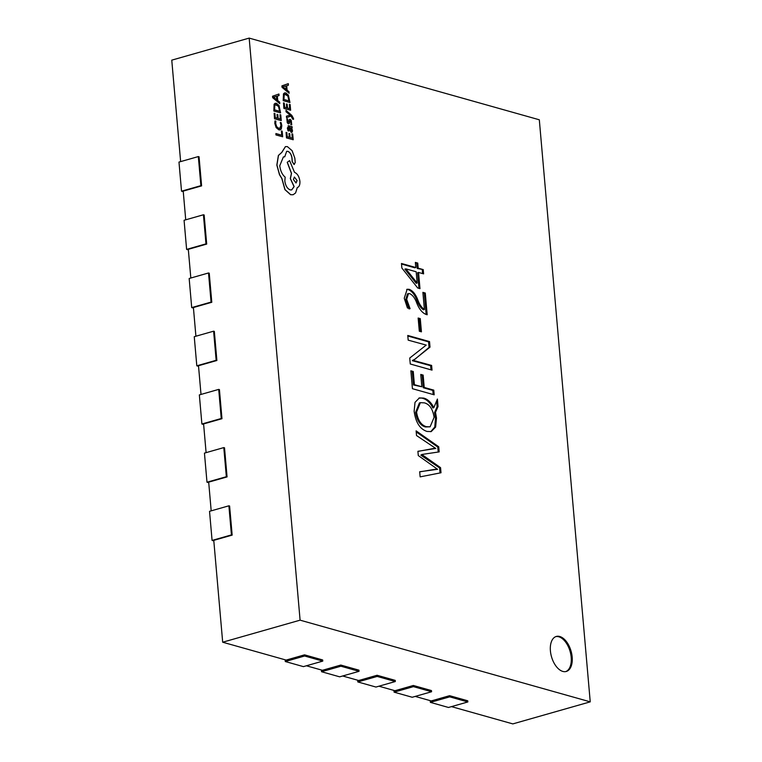 <?xml version="1.0" encoding="UTF-8"?>
<svg xmlns="http://www.w3.org/2000/svg" width="762" height="762" viewBox="0 0 762 762"><rect width="100%" height="100%" fill="white"/><g stroke="black" fill="none" stroke-linecap="round" stroke-linejoin="round"><path stroke-width="1.14" d="M562.813 671.417A18.202 10.182 74.1 0 0 566.271 671.465A18.202 10.182 74.1 0 0 571.767 654.101A18.202 10.182 74.1 0 0 559.756 636.499A18.202 10.182 74.1 0 0 556.298 636.451A18.202 10.182 74.1 0 0 550.812 653.815A18.202 10.182 74.1 0 0 562.813 671.417M565.785 671.579A18.202 10.182 74.1 0 0 570.709 653.939A18.202 10.182 74.1 0 0 558.794 636.775A18.202 10.182 74.1 0 0 555.822 636.613M451.466 706.622L512.826 723.9L590.236 701.85L539.315 119.786L249.174 38.1L300.095 620.163L590.236 701.85M415.195 696.411L431.225 700.926L449.609 695.687L467.744 700.792L467.849 701.954L448.494 707.469L430.359 702.364L449.713 696.849L467.849 701.954M378.933 686.2L394.954 690.715L413.347 685.476L431.473 690.582L431.578 691.744L412.223 697.259L394.087 692.153L413.442 686.638L431.578 691.744M342.662 675.989L358.692 680.504L377.076 675.265L395.211 680.371L395.307 681.533L375.961 687.048L357.826 681.942L377.18 676.427L395.307 681.533M306.391 665.778L322.421 670.293L340.805 665.055L358.94 670.16L359.045 671.322L339.69 676.837L321.554 671.732L340.909 666.217L359.045 671.322M232.162 535.115L231.429 534.905L228.886 505.806L229.61 506.006L232.162 535.115L213.77 540.353L222.685 642.214L286.15 660.082L304.543 654.844L322.669 659.949L322.774 661.111L303.419 666.626L285.283 661.521L304.638 656.006L322.774 661.111M227.066 476.907L226.343 476.707L223.79 447.599L224.523 447.808L227.066 476.907L208.683 482.146L211.188 510.845M221.971 418.7L221.247 418.5L218.704 389.392L219.427 389.601L221.971 418.7L203.587 423.939L206.102 452.638M216.884 360.493L216.151 360.293L213.608 331.184L214.332 331.394L216.884 360.493L198.491 365.731L201.006 394.43M211.788 302.285L211.064 302.085L208.512 272.977L209.245 273.187L211.788 302.285L193.405 307.524L195.91 336.233M206.692 244.078L205.969 243.878L203.425 214.779L204.149 214.979L206.692 244.078L188.309 249.317L190.824 278.025M201.606 185.88L200.882 185.671L198.33 156.572L199.053 156.772L201.606 185.88L183.213 191.11L185.728 219.818M249.174 38.1L171.764 60.15L180.632 161.611M300.095 620.163L222.685 642.214M410.861 370.808L413.252 371.485L414.404 384.686L421.834 386.772L420.757 374.428L423.148 375.095L424.224 387.448L433.778 390.134L434.188 394.821L412.423 388.696L410.861 370.808M418.147 318.03L420.272 318.621L421.434 331.832L419.31 331.232L418.147 318.03M401.869 268.034L401.469 263.481L415.804 267.519L415.357 262.404L417.747 263.08L418.195 268.186L423.234 269.605L423.605 273.872L418.567 272.453L419.976 288.636L417.719 287.998L401.869 268.034M416.528 435.55L416.119 430.863L438.731 446.78L439.179 451.895L421.805 454.476L440.56 467.649L441.007 472.764L420.138 476.86L419.691 471.745L437.598 469.306L418.281 455.562L417.909 451.304L435.769 448.447L416.528 435.55M416.576 302.514C414.842 297.971 412.566 295.018 409.746 293.646L408.47 293.599L406.679 299.333L410.08 308.696L407.413 307.943L404.251 298.237L407.156 289.255L409.165 289.322C412.594 290.598 415.404 293.932 417.586 299.314C419.291 304.2 421.557 307.591 424.396 309.505L422.891 292.36L425.282 293.037L427.187 314.754L426.101 314.449C422.158 312.858 418.986 308.886 416.576 302.514M407.765 335.461L429.53 341.586L430.016 347.139L413.318 360.416L431.616 365.436L432.025 370.122L410.27 363.998L409.746 358.035L426.215 345.091L408.184 340.147L407.765 335.461M436.483 418.052L435.626 427.072L431.216 431.587L427.034 431.444C419.976 429.187 415.681 422.443 414.137 411.213L415.023 402.346L419.386 397.926L423.605 398.078C426.749 398.793 429.663 401.098 432.34 404.984L433.816 407.68L437.407 399.05L438.055 406.508L435.502 412.29L436.483 418.052L435.512 418.328L434.769 427.034L430.721 431.702M416.204 431.883L437.769 447.056L438.731 446.78M437.769 447.056L438.207 452.066M421.843 454.904L420.872 455.181L421.805 454.476M420.872 455.181L439.588 467.925L440.56 467.649M439.588 467.925L440.036 472.954M419.7 471.868L435.426 469.24M434.454 469.516L437.598 469.306M417.909 451.409L433.749 448.466M432.787 448.742L435.769 448.447M401.526 264.043L414.833 267.795L415.804 267.519M415.404 262.966L417.747 263.08M416.776 263.357L417.224 268.462L418.195 268.186M417.224 268.462L423.234 269.605M422.262 269.881L422.586 273.577M418.967 288.35L417.595 272.72L418.567 272.453M405.841 268.862L404.87 269.138L416.195 283.293L417.157 283.016L416.176 271.777L405.841 268.862L417.157 283.016M408.47 293.599L407.508 293.865L405.717 299.609L406.679 299.333M405.717 299.609L409.108 308.972M406.679 289.436L409.165 289.322M408.194 289.598C411.632 290.874 414.442 294.208 416.623 299.59C418.319 304.476 420.586 307.867 423.424 309.782L424.396 309.505M422.948 292.922L425.282 293.037M424.32 293.313L426.168 314.468M418.205 318.592L420.272 318.621M419.31 318.897L420.414 331.546M407.822 336.023L428.568 341.862L429.53 341.586M428.568 341.862L429.054 347.415L430.016 347.139M429.054 347.415L414.623 359.512M413.652 359.788L412.337 360.559L413.309 360.283M412.337 360.559L413.318 360.416M412.347 360.693L430.654 365.712L431.616 365.436M430.654 365.712L431.006 369.837M410.909 371.37L413.252 371.485M412.28 371.761L413.442 384.962L414.404 384.686M413.442 384.962L421.834 386.772M420.805 374.99L423.148 375.095M422.177 375.371L423.253 387.725L424.224 387.448M423.253 387.725L432.806 390.411L433.778 390.134M432.806 390.411L433.168 394.535M418.91 398.088L423.605 398.078M422.643 398.355C425.787 399.069 428.692 401.364 431.368 405.26L432.34 404.984M431.368 405.26L432.854 407.946L433.816 407.68M436.588 401.022L437.093 406.784L438.055 406.508M437.093 406.784L434.531 412.566L435.502 412.29M434.531 412.566L435.512 418.328M420.367 402.66L419.395 402.936L415.585 412.423C416.938 420.605 420.214 425.453 425.415 426.968L430.111 426.815L434.092 417.366C432.845 409.089 429.587 404.251 424.339 402.85L420.367 402.66L416.547 412.147C417.909 420.329 421.186 425.177 426.387 426.691L430.111 426.815M415.585 412.423L416.547 412.147M425.415 426.968L426.387 426.691M231.429 534.905L212.084 540.42L209.531 511.321L228.886 505.806M213.817 540.915L212.084 540.42M226.343 476.707L206.988 482.213L204.445 453.114L223.79 447.599M208.731 482.708L206.988 482.213M221.247 418.5L201.892 424.005L199.349 394.907L218.704 389.392M203.635 424.501L201.892 424.005M216.151 360.293L196.806 365.808L194.253 336.699L213.608 331.184M198.549 366.293L196.806 365.808M211.064 302.085L191.71 307.6L189.166 278.492L208.512 272.977M193.453 308.086L191.71 307.6M205.969 243.878L186.614 249.393L184.071 220.285L203.425 214.779M188.357 249.879L186.614 249.393M200.882 185.671L181.527 191.186L178.975 162.077L198.33 156.572M183.271 191.672L181.527 191.186M304.543 654.844L304.638 656.006M285.14 659.797L285.283 661.521M340.805 665.055L340.909 666.217M321.402 670.008L321.554 671.732M377.076 675.265L377.18 676.427M357.673 680.218L357.826 681.942M413.347 685.476L413.442 686.638M393.944 690.429L394.087 692.153M449.609 695.687L449.713 696.849M430.206 700.64L430.359 702.364M281.426 130.95L281.797 135.198L275.911 133.54L276.035 134.912L282.673 136.779L282.178 131.169L281.426 130.95L281.692 135.169M275.911 133.54L275.939 134.941L282.673 136.779M280.349 122.444L281.035 125.32L280.578 127.864L278.778 128.368L276.682 126.692L275.692 123.577L275.863 121.177L274.968 120.929L274.92 123.377L276.235 127.568L278.949 129.826L281.235 129.14L281.816 125.73L281.168 122.672L280.254 122.472L280.94 125.349L279.768 128.426M280.483 127.883L279.816 128.407M274.968 120.929L274.825 123.406L276.139 127.587L278.854 129.854L280.187 129.892M280.006 114.671L280.387 119.034L278.149 118.405L277.816 114.595L277.054 114.376L277.387 118.186L275.263 117.586L274.901 113.481L274.139 113.262L274.625 118.748L281.264 120.615L280.759 114.891L280.006 114.671L280.283 119.005M277.054 114.376L277.292 118.158M274.139 113.262L274.52 118.777L281.264 120.615M280.578 112.881L279.035 105.547L276.416 103.241L274.206 104.184L273.949 111.004L280.578 112.881L273.844 111.033L274.11 104.213L275.263 103.222M274.587 109.852L279.702 111.29L278.597 106.375L276.568 104.699L274.806 105.337L274.587 109.852M279.606 111.262L278.501 106.404L275.539 104.67M278.93 94.021L272.653 96.212L272.777 97.688L279.768 103.613L279.635 102.089L277.73 100.555L277.349 96.117L279.063 95.545L278.93 94.021L272.548 96.241L272.682 97.707L279.768 103.613M276.949 99.908L276.635 96.336L273.568 97.203L276.949 99.908M276.835 99.822L276.539 96.364M291.951 133.807L292.332 138.16L290.093 137.531L289.76 133.721L288.998 133.502L289.331 137.312L287.207 136.722L286.855 132.607L286.083 132.388L286.569 137.874L293.208 139.751L292.703 134.017L291.951 133.807L292.227 138.132M288.998 133.502L289.236 137.284M286.083 132.388L286.474 137.903L293.208 139.751M289.008 125.768L287.445 128.016L288.122 130.759L288.922 130.988L288.131 128.33L289.16 127.111L289.55 129.426L291.322 132.378L292.275 132.017L292.494 130.359L291.436 127.759L292.17 127.959L292.056 126.625L288.15 125.74M288.588 127.083L289.16 127.111L289.455 129.454L291.227 132.407L292.275 132.017M290.503 130.483L291.656 130.778L291.779 129.826L291.265 128.264L289.798 127.292L290.503 130.483M291.141 131.007L291.684 129.845L291.17 128.292L289.808 127.349M288.912 125.797L287.35 128.035L288.017 130.788L288.922 130.988M291.465 127.816L292.17 127.959M288.541 127.102L289.065 127.14M291.036 131.035L291.56 130.807M288.95 121.091L288.655 122.272L287.741 121.901L287.645 118.967L286.845 118.739L287.35 122.692L288.436 123.835L289.15 123.663L290.36 120.71L291.141 122.463L290.779 124.558L291.732 124.768L291.255 120.463L290.16 119.32L289.417 119.539L288.141 122.463M289.846 120.948L291.046 122.492L290.779 124.558M290.874 124.53L291.732 124.768M290.16 119.32L289.322 119.567L288.855 121.12M290.065 119.339L289.322 119.567L290.065 119.339M286.845 118.739L287.255 122.72L288.341 123.863L289.15 123.663M286.007 110.347L286.036 111.757L290.284 115.081L286.417 116.186L286.55 117.681L291.122 115.995L292.694 119.139L293.532 119.32L293.522 118.481L291.77 115.338L286.007 110.347L286.036 111.757M286.131 111.728L289.789 114.843M289.903 115.176L286.417 116.186M286.522 116.157L286.645 117.653M291.027 116.034L292.694 119.139M292.789 119.11L293.532 119.32M289.37 104.299L289.75 108.652L287.512 108.023L287.179 104.213L286.417 104.003L286.75 107.813L284.626 107.213L284.274 103.099L283.502 102.889L283.988 108.375L290.627 110.242L290.122 104.508L289.37 104.299L289.646 108.623M286.417 104.003L286.655 107.785M283.502 102.889L283.893 108.404L290.627 110.242M289.951 102.499L288.398 95.174L285.788 92.869L283.569 93.812L283.312 100.632L289.951 102.499L283.207 100.66L283.474 93.84L284.626 92.85M283.95 99.47L289.065 100.908L287.96 96.002L285.931 94.317L284.169 94.964L283.95 99.47M288.969 100.879L287.865 96.031L284.902 94.297M288.293 83.649L282.016 85.839L282.14 87.306L289.131 93.231L289.008 91.716L287.093 90.183L286.712 85.744L288.427 85.173L288.293 83.649L281.921 85.868L282.045 87.335L289.131 93.231M286.312 89.535L285.998 85.954L282.931 86.82L286.312 89.535M286.207 89.449L285.902 85.992M297.313 187.538L297.342 187.538C299.228 186.88 300.085 184.785 299.895 181.251C299.218 176.565 297.428 173.593 294.513 172.345L289.617 160.62L287.322 162.268L291.522 173.345L290.408 178.575L294.151 186.576L291.694 189.919L290.208 189.9C287.293 188.643 285.502 185.68 284.817 180.994L285.178 177.175C282.197 174.66 280.387 170.85 279.759 165.754L283.378 156.924L284.731 156.81L286.674 151.314L287.846 151.333C289.989 152.19 291.379 154.353 291.998 157.82L292.294 161.668L293.961 164.43L295.227 162.649L294.837 158.172L292.113 150.685L287.388 146.618L285.455 146.618L281.854 152.381L278.482 155.419L276.93 165.03L279.568 174.641L281.94 178.556L285.026 189.624L290.713 194.691L293.141 194.72L295.58 192.957L297.294 187.547M286.626 151.324L287.741 151.352C289.893 152.219 291.274 154.381 291.903 157.848L292.198 161.696L294.361 164.449M297.075 180.527L294.389 177.041L293.389 179.489L296.075 182.966L297.075 180.527L294.342 177.06M285.407 146.637L281.759 152.41L278.387 155.448L276.835 165.059L279.473 174.669L281.845 178.584L284.931 189.643L290.617 194.72L293.094 194.739M283.331 156.934L284.731 156.81M289.617 160.62L287.226 162.296L291.417 173.374L290.312 178.603L294.056 186.604L291.646 189.929M296.027 182.985L296.97 180.556M423.167 456.438L424.129 456.162M416.623 299.59L417.586 299.314M415.385 361.417L416.347 361.14"/></g></svg>

